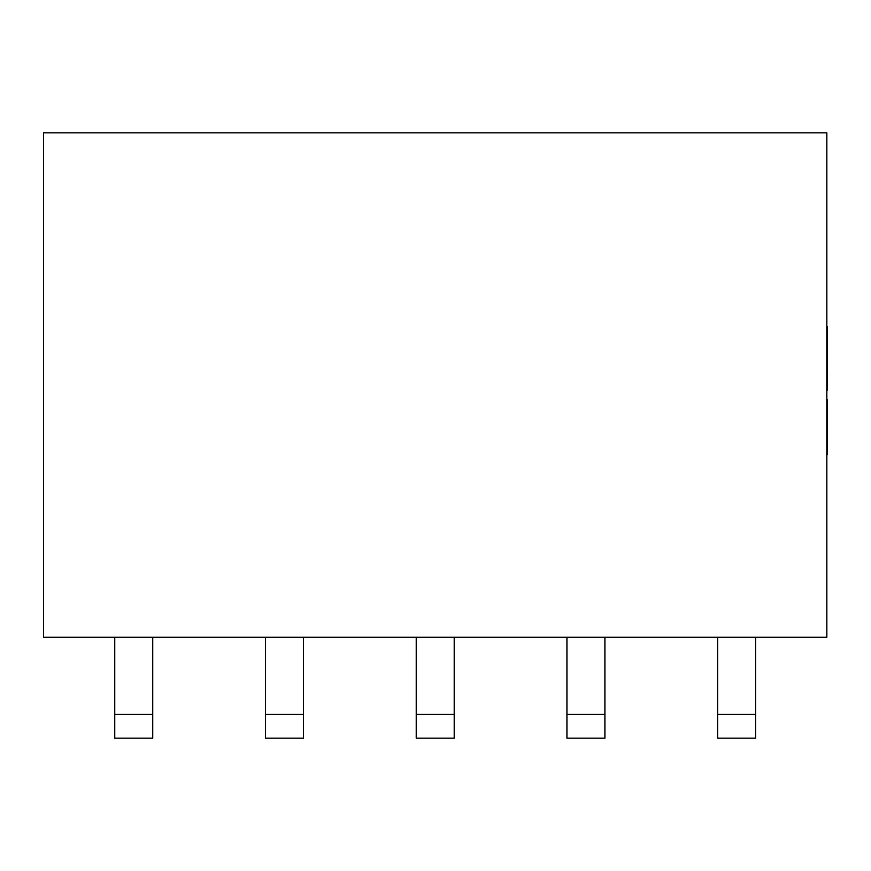 <?xml version="1.0" encoding="UTF-8"?>
<svg xmlns="http://www.w3.org/2000/svg" width="871" height="871" viewBox="0 0 871 871"><rect width="100%" height="100%" fill="white"/><g stroke="black" fill="none" stroke-linecap="round" stroke-linejoin="round"><path stroke-width="1.31" d="M826.851 637.256L826.851 132.86L43.55 132.86L43.55 637.256L826.851 637.256M114.754 637.256L114.754 738.14L152.741 738.14L152.741 637.256M265.492 637.256L265.492 738.14L303.467 738.14L303.467 637.256M416.218 637.256L416.218 738.14L454.194 738.14L454.194 637.256M566.945 637.256L566.945 738.14L604.92 738.14L604.92 637.256M717.671 637.256L717.671 738.14L755.647 738.14L755.647 637.256M826.851 383.556L827.45 383.556L826.851 383.675M827.45 383.675L827.45 388.488L826.851 388.488M827.45 388.488L827.45 390.045L826.851 390.045M826.851 383.186L827.45 383.186L827.45 374.149L826.851 374.149M826.851 338.024L827.45 338.024L827.45 365.243L826.851 365.243M827.45 365.243L826.851 365.515M827.45 365.515L827.45 371.732L826.851 371.732M827.45 353.136L826.851 353.136M827.45 362.957L826.851 362.957M827.45 346.201L826.851 346.201M827.45 341.606L826.851 341.606M827.45 347.867L826.851 347.867M827.45 352.472L826.851 352.472M827.45 373.126L826.851 372.157M827.45 364.829L826.851 364.829M826.851 326.494L827.45 326.494L827.45 337.349L826.851 337.349M827.45 331.089L826.851 331.089M827.45 332.755L826.851 332.755M826.851 399.931L827.45 399.931L827.45 454.673L826.851 454.673M827.45 408.423L826.851 408.423M827.45 413.05L826.851 413.05M827.45 438.799L826.851 438.799M114.754 714.405L152.741 714.405M265.492 714.405L303.467 714.405M416.218 714.405L454.194 714.405M566.945 714.405L604.92 714.405M717.671 714.405L755.647 714.405M827.45 377.012L826.851 377.012M827.45 381.444L826.851 381.444M827.45 354.954L826.851 354.954M827.45 359.516L826.851 359.516M827.45 339.842L826.851 339.842M827.45 424.721L826.851 424.721M827.45 435.021L826.851 435.021M827.45 440.77L826.851 440.77M827.45 450.634L826.851 450.634"/></g></svg>
